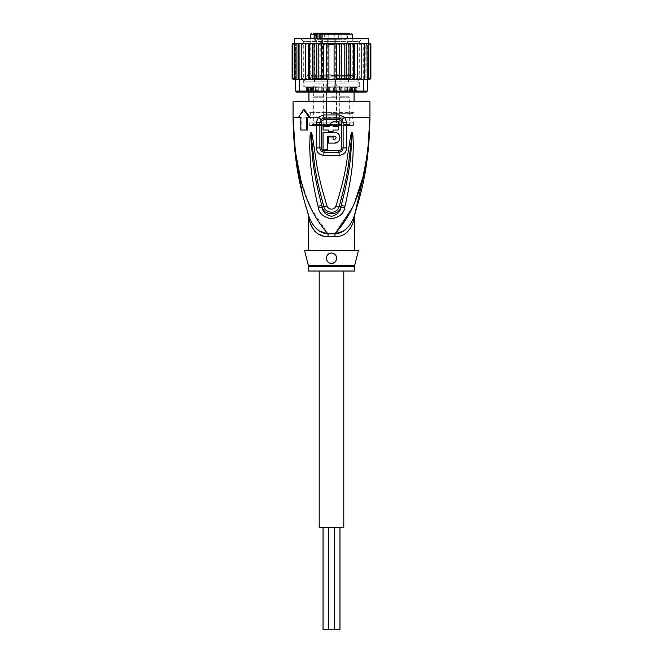 <?xml version="1.0" encoding="UTF-8"?>
<svg xmlns="http://www.w3.org/2000/svg" width="663" height="663" viewBox="0 0 663 663"><rect width="100%" height="100%" fill="white"/><g stroke="black" fill="none" stroke-linecap="round" stroke-linejoin="round"><path stroke-width="0.5" stroke-dasharray="3.31 2.49" d="M323.038 629.85L328.682 629.85L328.682 527.325L328.682 629.85L334.318 629.85L334.318 527.325L325.864 527.325L337.135 527.325L334.318 527.325L334.318 629.85L339.962 629.85M337.135 527.325L339.962 527.325L337.135 527.325M325.864 527.325L323.038 527.325L325.864 527.325M331.5 629.85L328.682 629.85L331.5 629.85M331.5 271.01L319.193 271.01L331.5 271.01M319.193 527.325L343.807 527.325M331.5 81.847L305.096 81.847L331.5 81.847M348.025 92.099L346.857 92.099L345.125 90.707L346.857 92.099L348.025 92.099L346.857 92.099L348.025 92.099L349.476 90.707L348.025 92.099L346.857 92.099M315.555 92.099L317.875 90.707L317.875 86.977L308.941 86.977L345.125 86.977L317.875 86.977L317.875 90.707L316.143 92.099L314.975 92.099L316.143 92.099L314.975 92.099L313.524 90.707C313.955 89.953 315.406 89.953 317.875 90.707C315.414 89.953 313.964 89.953 313.524 90.707L315.555 92.099M326.503 124.395L331.5 124.395L326.503 124.395L331.5 124.395L326.503 124.395L331.5 124.395L326.503 124.395L326.503 97.229L336.497 97.229L326.503 97.229L326.503 124.395L326.503 89.024L336.497 89.024L336.497 124.395L331.5 124.395L336.497 124.395L336.497 97.229L336.497 124.395L331.5 124.395L336.497 124.395L331.5 124.395L336.497 124.395L337.525 125.423L325.475 125.423L326.503 124.395L325.475 125.423L331.5 125.423L325.475 125.423L331.5 125.423L325.475 125.423L326.503 124.395M344.312 124.395L349.31 124.395L344.312 124.395M338.312 125.423L338.312 124.395L338.528 125.423L338.553 124.395L339.075 124.395L339.075 125.423L339.1 124.395L336.92 124.395L339.108 124.395L339.141 125.423L339.116 124.395L339.398 125.423L338.528 125.423L339.448 125.423L339.423 124.395L338.718 124.395L341.395 124.395L338.304 124.395L338.445 125.423L336.92 125.423L344.312 125.423L338.296 125.423L339.315 124.395L339.315 97.229L349.31 97.229L349.061 96.781L339.572 96.781L349.061 96.781L349.061 83.903L339.572 83.903L349.061 83.903M318.688 124.395L313.69 124.395L318.688 124.395M312.663 125.423L318.688 125.423L312.663 125.423L313.69 124.395L313.69 97.229L323.685 97.229L323.428 96.781L313.939 96.781L323.428 96.781L323.428 83.903L313.939 83.903L323.428 83.903M318.19 34.178L314.27 34.178L318.19 34.178L318.538 33.15L313.45 33.15L339.92 33.15L337.26 33.15L337.26 34.178L337.807 34.178L337.807 33.15L339.439 33.15L337.807 33.15M348.547 33.15L340.086 33.15L349.849 33.15L346.177 33.15L348.547 33.15L347.644 34.178L340.981 34.178L347.644 34.178L347.644 43.915L340.981 43.915L347.644 43.915M320.602 78.773L320.834 78.159L351.233 78.159L311.767 78.159L311.767 76.212L314.892 76.212L314.212 75.184L310.74 75.184L310.74 38.28M352.26 38.28L352.26 75.184A1.028 1.028 0 0 0 351.233 76.212L311.767 76.212A1.028 1.028 0 0 0 310.74 75.184L352.26 75.184L319.997 75.184L320.602 78.342L315.605 78.259L320.685 78.259M320.635 75.226L320.005 74.762L320.751 76.212L319.997 75.184M324.671 39.299L322.914 39.299L324.671 39.299L324.671 33.664L322.914 33.664L322.914 39.299L316.823 39.299L335.735 39.299L317.942 39.299L317.942 38.28M338.843 33.15L338.329 33.664L340.086 33.664L338.329 33.664L338.329 39.299L340.086 39.299L338.329 39.299M321.323 78.259L321.323 33.664L322.293 33.664L322.293 39.299M325.475 125.423L337.525 125.423L331.5 125.423L337.525 125.423L331.5 125.423L337.525 125.423L336.497 124.395L337.525 125.423M308.941 119.017L308.941 122.862L354.059 122.862L308.941 122.862L309.629 125.423L322.4 125.423L321.348 125.423L321.348 124.395L318.588 124.395L318.787 125.423L353.371 125.423L354.059 119.017L308.941 119.017L354.059 119.017M313.707 125.423L313.508 124.395L321.348 124.395M331.318 119.017L353.288 119.017L331.318 119.017M331.5 112.611L309.712 112.611L331.5 112.611M315.149 78.466L320.627 78.466M305.096 81.847L304.334 79.543C303.414 78.4 307.533 74.778 308.179 75.698L311.767 78.159L314.892 78.159L315.256 78.773M315.754 78.773L314.892 78.773M314.892 78.159L314.892 76.212L315.679 76.212L314.942 74.762L314.138 75.226M320.834 78.773L321.389 78.773M320.751 78.259L320.751 76.212L351.233 76.212L351.233 78.159C352.907 76.071 354.1 75.251 354.821 75.698C355.426 74.704 359.669 78.582 358.666 79.543L357.904 81.847M304.847 81.847L358.153 81.847L304.847 81.847L304.847 86.977L358.153 86.977L358.153 81.847M358.153 86.977L304.847 86.977M349.476 86.977L354.059 86.977L349.476 86.977L349.476 90.707L349.476 86.977M345.125 86.977L345.125 90.707C347.594 89.953 349.045 89.953 349.476 90.707C349.045 89.953 347.594 89.953 345.125 90.707M354.059 112.611L308.941 112.611L354.059 112.611L354.059 101.845M354.059 92.099L354.059 86.977M308.941 112.611L308.941 101.845M308.941 92.099L308.941 86.977M313.524 86.513L313.524 91.171M345.125 91.171L345.125 86.513M313.524 90.707L313.524 86.977M313.508 124.395L318.588 124.395M318.787 125.423L321.348 125.423M309.629 125.423L353.371 125.423M350.337 125.423L344.312 125.423L350.337 125.423L349.31 124.395L349.31 97.229L339.315 97.229L339.572 83.903M324.704 125.423L318.688 125.423L324.704 125.423L323.685 124.395L323.685 97.229L313.69 97.229L313.939 83.903M326.743 125.423L323.072 125.423L326.743 125.423L326.743 124.395L324.033 124.395L324.033 125.423M313.375 125.423L317.362 125.423L312.207 125.423L314.453 125.423L312.82 125.423L313.375 125.423L313.375 124.395L312.961 125.423M312.754 125.423L312.754 124.395M314.792 125.423L314.792 124.395M312.961 124.395L314.453 124.395L312.198 124.395L312.198 125.423L312.198 124.395L316.475 124.395L316.475 125.423M345.771 125.423L350.105 125.423L345.771 125.423L345.771 124.395L347.644 124.395L347.644 125.423M331.5 96.781L336.24 96.781L331.5 96.781M331.5 83.903L326.76 83.903L331.5 83.903M331.5 43.915L327.273 43.915L331.5 43.915M331.5 34.178L334.832 34.178L331.5 34.178M341.826 33.15L341.826 39.299L335.735 39.299L341.826 39.299L341.826 33.664L335.735 33.664L335.37 33.15L335.735 33.664L346.177 33.664L327.63 33.15L335.727 33.15L334.832 34.178L334.832 43.915L334.832 34.178L335.727 33.15L323.934 33.15L324.34 34.178L327.605 34.178L324.489 34.178L324.489 33.15M322.757 34.178L322.757 33.15L327.63 33.15L323.934 33.15L324.34 34.178M322.757 33.15L321.323 33.664L320.378 33.664L320.735 33.15M322.914 33.15L314.453 33.15L322.914 33.15L322.019 34.178L315.356 34.178L322.019 34.178L322.019 43.915L315.356 43.915L322.019 43.915M331.5 33.15L327.273 33.15L331.5 33.15M313.997 33.15L314.005 34.178L313.997 33.15M313.45 33.15L313.45 34.178L314.262 34.178L313.45 34.178L313.45 33.15L315.696 33.15L315.696 34.178M316.044 34.178L316.044 33.15L316.292 34.178M337.807 34.178L339.373 34.178L337.583 34.178L337.583 33.15L337.6 34.178L337.31 33.15L337.848 33.15L335.379 33.15L336.05 33.15L336.05 34.178L337.26 34.178M336.597 34.178L336.597 33.15L339.92 33.15L339.92 34.178L337.533 34.178L337.566 33.15L337.218 34.178L337.218 33.15M348.473 34.178L346.177 34.178L349.558 34.178L348.879 34.178L348.879 33.15L349.849 33.15L349.849 34.178L348.473 34.178L348.473 33.15M317.942 39.299L322.914 39.299L322.914 33.664L324.671 33.664L324.157 33.15M322.293 33.664L327.265 33.664L327.63 33.15L327.265 33.664L335.735 33.664L316.823 33.664A0.721 0.514 180 0 0 316.102 33.15L316.094 34.178M319.964 33.664L322.914 33.664L322.558 33.15L322.914 33.664L316.823 33.664L316.823 39.299M321.174 33.15L321.174 39.299M346.898 34.178L346.898 33.15A0.721 0.514 0 0 0 346.177 33.664L346.177 39.299L340.086 39.299L346.177 39.299L346.177 33.664A0.721 0.514 0 0 1 346.898 33.15L346.732 34.178L348.058 34.178L346.732 34.178M331.5 39.299L335.727 39.299L331.5 39.299M320.005 74.762L320.378 33.664M314.453 33.15L315.356 34.178L315.356 43.915M318.688 43.915L314.453 43.915L318.688 43.915M318.688 83.903L314.453 83.903L318.688 83.903M340.086 33.15L340.981 34.178L340.981 43.915M344.312 43.915L348.547 43.915L344.312 43.915M344.312 83.903L348.547 83.903L344.312 83.903M327.605 33.15L327.605 34.178M327.199 33.15L327.199 34.178M324.489 34.178L323.934 34.178M324.563 33.15L324.563 34.178M324.008 33.15L324.008 34.178M315.911 34.178L315.911 33.15M315.638 34.178L315.638 33.15M315.29 34.178L315.29 33.15M314.95 34.178L314.95 33.15M314.535 34.178L314.535 33.15M314.27 34.178L314.27 33.15L314.262 34.178M313.93 34.178L313.93 33.15M313.665 33.15L313.665 34.178M313.582 33.15L313.582 34.178M313.989 33.15L313.989 34.178M314.734 33.15L314.734 34.178M315.149 33.15L315.149 34.178M316.185 33.15L316.185 34.178M316.392 33.15L316.392 34.178M316.466 33.15L316.466 34.178M318.538 33.15L318.538 34.178M337.583 34.178L339.705 34.178L339.705 33.15L339.846 34.178L339.846 33.15M339.854 33.15L339.854 34.178M339.522 33.15L339.522 34.178M338.975 33.15L338.975 34.178M338.636 33.15L338.636 34.178M338.221 33.15L338.221 34.178M337.881 33.15L337.881 34.178M338.08 34.178L338.08 33.15M338.287 34.178L338.287 33.15M338.694 34.178L338.694 33.15M339.108 34.178L339.108 33.15M339.373 34.178L339.373 33.15L339.365 34.178M339.091 34.178L339.091 33.15L339.083 34.178M338.677 34.178L338.677 33.15M338.337 34.178L338.337 33.15L338.329 34.178M337.857 34.178L337.848 33.15M337.31 33.15L337.31 34.178M337.707 34.178L337.707 33.15M337.218 34.178L336.879 33.15M336.879 34.178L336.472 33.15M336.472 34.178L336.199 33.15M336.199 34.178L335.859 33.15M335.594 33.15L335.594 34.178M335.387 33.15L335.387 34.178L335.379 33.15M335.511 33.15L335.511 34.178M335.917 33.15L335.917 34.178M337.011 33.15L337.011 34.178M337.558 33.15L337.558 34.178M337.906 33.15L337.906 34.178M338.047 33.15L338.047 34.178M338.254 33.15L338.254 34.178L338.263 33.15M338.743 33.15L338.743 34.178M339.431 33.15L339.431 34.178M346.426 34.178L346.426 33.15M346.177 33.15L346.177 34.178M346.592 33.15L346.592 34.178M348.465 34.178L348.465 33.15M349.144 33.15L349.144 34.178M349.558 33.15L349.558 34.178M348.879 34.178L349.849 34.178M349.442 33.15L349.442 34.178M346.84 33.15L346.84 34.178M348.058 34.178L348.058 33.15L346.898 33.15M348.058 33.15L346.732 33.15M326.503 89.024L336.497 89.024M324.033 124.395L323.072 124.395L323.072 125.423M323.072 124.395L326.743 124.395M326.337 125.423L326.337 124.395M324.928 125.423L324.928 124.395M324.373 125.423L324.373 124.395M323.478 125.423L323.478 124.395M316.475 124.395L314.569 124.395L317.362 124.395L317.362 125.423M317.362 124.395L313.375 124.395M317.013 125.423L317.013 124.395M313.085 124.395L313.085 125.423M313.359 124.395L313.359 125.423M313.773 124.395L313.773 125.423M314.113 124.395L314.113 125.423M314.453 125.423L314.453 124.395L314.453 125.423M313.897 125.423L313.897 124.395M313.491 125.423L313.491 124.395M312.944 125.423L312.944 124.395M312.671 125.423L312.671 124.395M312.331 125.423L312.331 124.395M312.414 125.423L312.414 124.395M312.555 125.423L312.555 124.395M312.903 125.423L312.903 124.395M313.243 125.423L313.243 124.395M314.569 125.423L314.569 124.395M314.917 125.423L314.917 124.395M339.763 125.423L339.763 124.395M340.177 125.423L340.177 124.395M340.517 125.423L340.517 124.395M341.064 125.423L341.064 124.395M341.263 125.423L341.263 124.395M341.395 125.423L341.395 124.395L341.387 125.423M341.462 125.423L341.462 124.395M341.246 125.423L341.246 124.395M340.906 125.423L340.906 124.395L340.915 125.423M340.649 124.395L340.649 125.423M340.235 124.395L340.235 125.423M339.829 124.395L339.829 125.423M339.622 124.395L339.622 125.423M339.348 124.395L339.348 125.423M338.868 124.395L338.868 125.423M338.718 124.395L338.718 125.423M338.785 124.395L338.785 125.423L338.801 124.395M339.125 124.395L339.125 125.423L339.108 124.395M338.851 124.395L338.851 125.423M338.031 124.395L338.031 125.423M337.616 124.395L337.616 125.423L337.616 124.395M337.475 124.395L337.467 125.423M337.401 124.395L337.401 125.423M337.74 124.395L337.74 125.423M338.006 124.395L338.006 125.423M338.42 124.395L338.42 125.423M338.76 124.395L338.76 125.423M339.448 125.423L339.448 124.395M338.138 125.423L338.138 124.395M337.591 125.423L337.591 124.395M337.053 125.423L337.053 124.395M336.92 125.423L336.92 124.395L336.928 125.423M337.135 125.423L337.135 124.395M337.276 125.423L337.276 124.395M337.964 125.423L337.964 124.395M338.445 124.395L338.445 125.423M338.246 125.423L338.246 124.395M347.644 124.395L350.105 124.395L349.683 125.423M349.683 124.395L345.771 124.395M346.177 125.423L346.177 124.395M346.964 125.423L346.964 124.395M347.387 125.423L347.387 124.395M348.067 124.395L348.067 125.423L348.058 124.395L349.21 124.395L346.732 124.395L348.058 124.395M349.036 125.423L349.036 124.395M349.442 125.423L349.442 124.395M348.473 124.395L348.473 125.423M350.105 125.423L350.105 124.395M346.732 125.423L349.21 125.423L346.732 125.423L346.732 124.395M349.21 124.395L349.21 125.423M314.975 92.099L316.143 92.099M294.844 38.28L331.5 38.28L300.231 38.28L303.306 41.355L359.694 41.355L362.769 38.28L331.5 38.28L368.156 38.28M331.5 86.977L358.923 86.977L331.5 86.977M333.539 91.842L356.843 91.842L333.539 91.842L333.539 87.748L331.5 87.748L333.539 87.748L333.539 91.842M326.784 79.287L328.914 79.287L326.784 79.287L323.801 78.259L321.489 79.262L321.489 43.426L323.801 44.429L326.42 43.526L328.914 44.429L334.086 44.429L334.086 79.287L335.884 79.287L328.914 79.287L363.68 79.287L363.68 91.08L362.976 92.099L334.881 92.099L335.205 79.287M321.489 43.426L318.812 44.429L318.812 78.259L316.881 79.287L301.905 79.287L316.881 79.287M316.798 79.287L316.798 43.402L318.812 44.429M316.881 43.402L351.523 43.402L353.429 44.429L353.429 78.259L351.523 79.287L353.843 79.287L353.429 78.259M331.5 92.099L357.647 92.099L331.5 92.099M357.39 91.842L305.61 91.842L357.647 92.099M362.976 92.099L366.357 92.099L367.385 91.08L327.795 91.08L328.119 92.099L300.024 92.099L299.32 91.08L295.615 91.08L296.643 92.099L300.024 92.099M334.881 92.099L328.119 92.099M327.795 79.287L327.795 91.08L299.32 91.08L299.32 79.287L302.013 79.287L301.822 78.259L303.306 79.287L302.635 79.179M296.096 44.429L297.496 43.402L296.56 43.402L297.165 43.402L296.56 43.402L296.096 44.429L296.096 79.287L299.32 79.287L295.615 79.287L297.165 79.287L295.615 79.287L295.615 91.08M360.142 79.237L367.385 79.287L360.987 79.287L361.178 78.259L360.97 78.789M367.385 91.08L367.385 79.287L368.23 79.287L368.877 78.259L367.385 79.287L367.401 43.402L368.984 43.402L370.211 44.429L370.211 78.259L368.984 79.287L367.401 79.287L367.401 43.402L368.23 43.402L365.835 43.402L367.551 43.402L368.877 44.429L368.877 78.259M327.116 79.287L334.086 79.287M359.694 79.287L355.94 79.287L357.639 79.287L357.523 78.259L355.94 79.287L346.5 79.287L349.907 79.287L348.962 78.259L346.5 79.287L337.492 79.287M316.5 79.287L313.093 79.287L314.038 78.259C313.972 78.814 314.85 79.154 316.69 79.287M326.784 79.129L325.508 79.287M298.681 79.287L302.013 79.287L298.681 79.287L299.311 79.287L298.681 79.287L298.681 44.429L300.132 43.402L302.013 43.402L301.822 78.259M296.096 79.287L299.311 79.287L299.311 43.402L294.587 43.402L293.858 44.429L293.858 78.259L294.587 79.287L295.524 79.287L293.601 79.287L294.654 79.287L293.601 79.287L292.789 78.259L293.982 79.287M294.654 79.287L294.654 43.402L293.079 43.402L292.11 44.429L293.22 43.402L294.654 43.402L294.654 79.287L293.079 79.287L294.331 79.287L294.654 43.402L293.601 43.402L297.165 43.402L297.165 79.287L297.165 43.402L295.449 43.402L294.123 44.429L293.858 78.259M293.22 79.287L292.11 78.259M295.449 79.287L294.123 78.259M360.863 78.897L360.183 79.228M357.78 79.287L357.78 43.402L364.045 43.402L363.689 79.287L367.551 79.287M368.984 43.402L368.346 43.402L368.669 79.287L369.921 79.287L370.89 78.259L369.921 79.287L368.346 79.287L369.399 79.287L370.211 78.259M368.346 79.287L368.346 43.402L368.346 79.287L368.984 79.287M370.89 78.259L369.78 79.287M321.489 79.262L318.812 78.259M328.914 44.429L328.914 79.287M334.086 44.429L336.597 43.601L339.199 44.429L339.199 78.259L336.597 79.096L336.597 43.601M336.597 79.096L335.884 79.005M339.199 44.429L341.511 43.435L344.188 44.429L344.188 78.259L341.511 79.253L341.511 43.435M341.511 79.253L339.199 78.259M323.801 44.429L323.801 78.259M326.42 79.162L326.42 43.526M344.188 78.259L345.929 79.287M302.858 43.451L308.726 43.402L308.726 79.287L307.06 79.287L305.477 78.259L305.361 79.287M311.477 79.287L309.157 79.287L309.571 78.259L311.477 79.287M329.461 91.842L331.5 91.842L328.359 91.842L329.461 91.842L329.461 87.748L328.218 87.748L328.218 91.842L327.638 91.842L328.218 91.842L328.218 87.748L327.638 87.748L327.638 91.842L322.177 91.842L327.638 91.842L327.638 87.748L322.177 87.748L322.177 91.842L321.853 87.748L322.284 87.748L322.284 91.842L321.853 91.842L322.367 91.842L322.367 87.748L321.77 87.748L321.77 91.842L318.248 91.842L321.77 91.842L321.77 87.748L316.21 87.748L316.21 91.842L318.248 91.842L315.489 91.842L316.21 91.842L316.21 87.748L315.489 87.748L315.489 91.842L311.486 91.842L315.489 91.842L315.489 87.748L311.486 87.748L311.486 91.842L311.378 87.748L312.406 87.748L312.406 91.842L311.378 91.842L312.803 91.842L312.803 87.748L312.621 91.842L310.582 91.842L312.621 91.842L312.621 87.748L308.295 87.748L308.295 91.842L310.582 91.842L307.624 91.842L308.295 91.842L308.295 87.748L307.624 87.748L307.624 91.842L306.157 91.842L308.527 91.842L306.157 91.842L307.632 91.842L307.632 87.748L306.165 87.748L306.165 91.842L306.157 87.748L307.632 87.748L307.632 91.842L307.624 87.748L308.527 87.748L308.519 91.842L308.527 87.748L306.604 87.748L306.604 91.842L306.604 87.748L306.157 87.748L309.265 87.748L309.265 91.842L309.265 87.748L310.582 87.748L310.582 91.842L310.582 87.748L312.803 87.748L311.577 87.748L311.577 91.842L311.378 87.748L316.848 87.748L316.848 91.842L316.848 87.748L318.248 87.748L318.248 91.842L318.248 87.748L322.367 87.748L321.886 87.748L321.886 91.842L321.853 87.748L328.359 87.748L328.359 91.842L328.359 87.748L329.461 87.748L329.461 91.842M356.835 91.842L355.376 91.842L356.843 91.842L356.843 87.748L355.368 87.748L355.376 91.842L355.368 87.748L356.835 87.748L356.835 91.842M354.481 91.842L354.481 87.748L354.481 91.842M301.822 44.429L302.03 43.899M302.146 43.791L302.817 43.46M305.22 79.287L305.22 43.402L297.496 43.402M301.905 43.402L302.013 79.287L301.905 43.402L303.306 43.402M294.77 43.402L295.599 43.402L295.599 79.287M293.22 43.402L292.11 44.429M292.789 44.429L293.982 43.402L292.789 44.429L292.789 78.259M293.982 43.402L294.654 43.402M295.524 79.287L295.524 43.402M294.587 43.402L295.449 43.402M299.311 79.287L299.311 43.402M299.85 43.418L298.955 43.402L298.681 44.429M361.178 78.259L361.178 44.429L359.694 43.402L360.365 43.509M361.178 44.429L361.095 43.402L331.5 43.402L357.78 43.402L355.94 43.402L357.523 44.429L357.523 78.259M363.689 79.287L363.689 43.402L360.987 43.402L360.987 79.287L361.095 43.402M364.319 79.287L364.319 44.429L362.868 43.402L363.523 43.509M364.319 44.429L364.045 43.402L365.504 43.402L366.904 44.429L366.904 79.287M365.504 43.402L366.44 43.402L365.835 43.402L366.44 43.402L366.904 44.429M368.877 44.429L368.23 43.402L365.835 43.402L365.835 79.287L365.835 43.402L364.045 43.402M370.211 44.429L369.399 43.402L368.346 43.402L369.78 43.402L370.89 44.429M369.78 43.402L368.346 43.402M370.526 43.625L370.095 43.418M312.555 79.287L312.555 43.402L314.038 44.429L314.038 78.259M314.038 44.429C313.972 43.874 314.85 43.534 316.69 43.402L316.798 43.402M344.188 44.429L345.929 43.402M346.161 79.287L346.161 43.402M348.962 78.259L348.962 44.429L346.5 43.402M348.962 44.429L349.907 43.402M350.445 79.287L350.445 43.402M351.523 43.402L355.94 43.402M353.429 44.429L353.843 43.402M354.274 79.287L354.274 43.402M357.523 44.429L357.639 43.402M305.361 43.402L305.477 78.259M305.477 44.429L307.06 43.402M308.726 43.402L309.571 44.429L309.571 78.259M309.157 43.402L311.477 43.402L309.571 44.429M312.555 43.402L311.477 43.402M313.093 43.402L316.69 43.402M305.22 43.402L331.5 43.402L305.22 43.402M333.605 86.977L305.386 86.977L333.605 86.977L333.539 87.748L334.782 87.748L334.782 91.842L334.782 87.748L335.362 87.748L335.362 91.842L335.362 87.748L340.823 87.748L340.823 91.842L341.147 87.748L340.716 87.748L340.716 91.842L340.633 87.748L341.23 87.748L341.23 91.842L341.23 87.748L346.79 87.748L346.79 91.842L346.79 87.748L347.511 87.748L347.511 91.842L347.511 87.748L351.514 87.748L351.514 91.842L351.622 87.748L350.594 87.748L350.594 91.842L350.197 87.748L350.379 91.842L350.379 87.748L354.705 87.748L354.705 91.842L354.705 87.748L355.376 87.748L355.368 91.842L355.376 87.748L354.473 87.748L356.396 87.748L356.396 91.842L356.396 87.748L356.843 87.748L353.735 87.748L353.735 91.842L353.735 87.748L352.418 87.748L352.418 91.842L352.418 87.748L350.197 87.748L351.423 87.748L351.423 91.842L351.622 87.748L346.152 87.748L346.152 91.842L346.152 87.748L344.752 87.748L344.752 91.842L344.752 87.748L340.633 87.748L341.113 87.748L341.113 91.842L341.147 87.748L334.641 87.748L334.641 91.842L334.641 87.748L333.539 87.748L333.605 86.977M358.923 86.977L359.694 86.207L331.5 86.207L359.694 86.207L359.694 41.355L303.306 41.355L303.306 86.207L331.5 86.207L303.306 86.207L304.077 86.977M331.5 38.28L300.745 38.28L331.5 38.28L331.5 38.785L331.5 38.28L331.5 38.785L300.745 38.785L331.5 38.785L331.5 38.28L362.255 38.28L331.5 38.28M327.249 233.732L328.003 233.857A10.252 1.533 90 0 1 328.052 236.459L334.948 236.459C343.475 237.072 349.65 232.033 353.47 221.343C354.954 214.804 354.954 214.804 353.47 221.343A10.252 7.227 18.5 0 1 353.52 218.086L354.001 216.644M311.013 208.364L328.003 233.857L334.997 233.857A10.252 1.533 90 0 0 334.948 236.459M331.5 250.506L354.572 250.506L331.5 250.506M354.572 271.01L308.428 271.01M331.5 253.067A5.13 5.13 0 0 1 336.63 258.197A5.13 5.13 0 0 1 331.5 263.319A5.13 5.13 0 0 1 326.37 258.197A5.13 5.13 0 0 1 331.5 253.067L333.845 253.631M332.685 253.208A5.13 5.13 0 0 1 333.82 253.622M334.84 254.302A5.13 5.13 0 0 1 335.685 255.23M336.282 256.357A5.13 5.13 0 0 1 336.589 257.592M336.597 258.777A5.13 5.13 0 0 1 336.348 259.846M335.909 260.799A5.13 5.13 0 0 1 335.287 261.653M334.483 262.366A5.13 5.13 0 0 1 333.663 262.846M333.547 262.896A5.13 5.13 0 0 1 332.528 263.219M330.257 263.17A5.13 5.13 0 0 1 329.105 262.73L331.5 263.319A5.13 5.13 0 0 1 330.696 263.261M328.11 262.034A5.13 5.13 0 0 1 327.298 261.131L328.168 262.092M326.411 258.843L326.735 260.078A5.13 5.13 0 0 1 326.42 258.885M326.403 257.634A5.13 5.13 0 0 1 326.702 256.39M327.29 255.272A5.13 5.13 0 0 1 328.127 254.335L327.29 255.272M329.155 253.639A5.13 5.13 0 0 1 330.307 253.208L329.155 253.639M326.884 255.959L326.378 258.023M328.367 262.25L329.03 262.689M331.5 263.319L334.873 262.051M334.89 262.042L336.174 260.294M336.274 260.07L336.622 258.048M336.597 257.634L335.851 255.479M335.71 255.272L334.127 253.788M358.41 250.506L304.59 250.506M335.055 132.368L323.038 132.343L323.038 149.258L327.655 149.258L327.655 136.188L334.575 136.188M335.909 136.959L336.091 137.465M336.091 137.995L335.909 138.501M335.569 138.907L335.105 139.172M334.575 139.263L333.041 139.263L333.041 136.959L328.425 136.959L328.425 143.109L334.575 143.109M336.837 142.611L337.608 142.172M338.578 141.327L339.241 140.415M339.696 139.379L339.92 138.36M339.928 137.183L339.721 136.139M339.241 135.037L338.528 134.067M337.542 133.23L336.937 132.89M333.041 126.55L338.42 126.55L338.42 130.039L333.041 130.039L333.041 131.572L328.425 131.572L328.425 130.039L323.038 130.039L323.038 126.55L329.602 126.55M333.68 125.299L334.119 125.083M334.575 121.578L338.42 121.578L338.42 125.017L334.575 125.017M333.464 121.702L332.478 122.042M330.688 123.451L330.157 124.271M330.017 124.561L329.735 125.415M354.705 214.456L354.854 213.992M309.165 217.132L309.48 218.086A10.252 7.227 161.5 0 1 309.53 221.343C308.046 214.804 308.046 214.804 309.53 221.343L314.668 231.188M352.136 132.534L352.028 132.484C351.655 132.111 351.158 133.42 350.536 136.412L348.456 150.302C346.641 159.808 346.65 171.535 335.967 205.936A5.13 0.762 -164.2 0 0 339.166 206.516L340.881 206.964L341.246 205.397L340.79 206.931C338.901 216.163 323.685 215.856 322.21 206.931L321.754 205.397L322.119 206.964C322.351 211.141 325.185 214.257 330.622 216.304C337.053 215.276 340.475 212.168 340.881 206.964A5.13 0.547 12.9 0 0 344.594 207.768L344.992 206.201A5.13 0.53 12.7 0 1 341.246 205.397C350.793 168.758 350.205 156.741 351.373 147.733L352.045 135.095A5.13 0.671 -7.3 0 0 352.907 134.921L352.136 132.534A5.13 2.395 -51.7 0 1 352.012 132.757L350.188 150.501C348.738 160.048 348.862 171.775 339.166 206.516C339.174 211.737 326.726 216.097 323.834 206.516C313.864 170.623 314.27 159.634 312.803 150.385L310.988 132.757A5.13 2.395 -128.3 0 1 310.864 132.534L310.093 134.945A5.13 0.671 -172.8 0 0 310.955 135.111L311.519 146.233C312.721 155.059 311.668 166.28 321.754 205.397A5.13 0.53 167.3 0 1 318.008 206.201L318.406 207.768A5.13 0.547 167.1 0 0 322.119 206.964L323.834 206.516A5.13 0.762 -15.8 0 0 327.033 205.936C316.044 170.391 316.342 159.402 314.527 150.186L312.464 136.437L311.502 136.644L311.013 132.708A5.13 2.735 -102.8 0 1 310.964 132.492L310.864 132.534M352.028 132.484A5.13 2.735 -77.4 0 1 351.987 132.716L351.498 136.619L350.536 136.412M306.124 207.444L309.48 218.086L314.096 226.456L320.254 231.288M317.138 233.185L319.757 234.636M322.4 235.614L325.309 236.252M325.359 236.26L327.481 236.451M342.713 231.312L348.887 226.473L353.52 218.086M366.755 162.178L368.943 142.495M294.994 152.258L295.657 157.827M302.535 194.292L305.179 204.179M318.406 207.768C319.052 212.989 323.022 216.627 330.331 218.674C340.583 217.97 341.959 213.983 344.594 207.768M310.093 134.945L309.646 146.208C310.367 155.167 308.809 166.413 318.008 206.201M312.464 136.437C311.867 133.462 311.37 132.144 310.964 132.492M335.967 205.936C335.561 208.928 329.088 211.298 327.033 205.936M344.992 206.201C353.711 168.932 352.633 156.858 353.338 147.725L352.907 134.921M351.987 208.364L355.02 201.37M362.421 178.604L367.725 151.147M300.571 178.562L308.005 201.428M301.731 117.218L300.82 117.218L301.731 117.218L301.856 130.039L300.82 130.039M307.292 130.039L301.856 130.039M310.085 117.218L306.256 117.218M299.568 117.218L298.648 117.218L299.568 117.218L304.317 109.528M369.946 101.845L293.054 101.845M294.331 38.785L368.669 38.785M328.773 74.157L331.5 74.157L328.773 74.157M323.03 74.157L327.29 74.157L323.03 74.157M312.207 74.157L315.629 74.157L312.207 74.157M310.698 74.157L303.381 74.157L310.698 74.157M315.654 74.157L312.232 74.157L315.654 74.157M323.146 74.157L327.307 74.157L323.146 74.157M331.5 74.157L328.177 74.157L331.5 74.157M339.97 74.157L335.71 74.157L339.97 74.157M350.793 74.157L347.371 74.157L350.793 74.157M352.302 74.157L359.619 74.157L352.302 74.157M347.346 74.157L350.768 74.157L347.346 74.157M339.854 74.157L335.693 74.157L339.854 74.157M352.26 34.178L310.74 34.178M314.154 75.184L314.154 38.28M320.08 75.184L320.08 38.28M340.086 33.664L340.086 39.299L340.086 33.664M316.276 125.423L316.276 124.395M331.5 117.989L310.74 117.989L331.5 117.989M331.243 113.63L352.26 113.63L331.243 113.63M315.679 76.212L315.679 78.259M320.834 78.159L320.834 76.212M316.276 78.259L316.276 38.28M327.265 39.299L327.273 83.903M335.735 39.299L335.727 83.903M314.942 38.28L314.942 74.762M331.5 87.748L329.461 87.748L331.5 87.748M334.641 87.748A0.771 0.762 90 0 0 333.879 86.977A0.771 0.762 90 0 1 334.641 87.748M334.019 86.977A0.771 0.762 -90 0 1 334.782 87.748A0.771 0.762 -90 0 0 334.019 86.977M335.478 86.977L335.362 87.748L335.478 86.977M341.105 86.977L340.823 87.748L341.105 86.977M341.113 87.748A0.771 0.713 -90 0 1 341.818 86.977A0.771 0.713 -90 0 0 341.113 87.748M341.42 86.977A0.771 0.713 90 0 0 340.716 87.748A0.771 0.713 90 0 1 341.42 86.977L340.633 87.748L340.633 91.842L340.633 87.748L341.404 86.977M341.23 87.748L341.553 86.977L341.23 87.748M345.191 86.977A0.771 0.439 -90 0 0 344.752 87.748A0.771 0.439 -90 0 1 345.191 86.977M346.152 87.748A0.771 0.613 90 0 0 345.547 86.977A0.771 0.613 90 0 1 346.152 87.748M346.177 86.977A0.771 0.613 -90 0 1 346.79 87.748A0.771 0.613 -90 0 0 346.177 86.977M347.992 86.977A0.771 0.481 -90 0 0 347.511 87.748A0.771 0.481 90 0 1 347.992 86.977M352.111 86.977A0.771 0.597 -90 0 0 351.514 87.748A0.771 0.597 90 0 1 352.111 86.977M351.423 87.748A0.771 0.464 -90 0 1 351.896 86.977A0.771 0.464 -90 0 0 351.423 87.748M351.067 86.977A0.771 0.464 90 0 0 350.594 87.748A0.771 0.464 90 0 1 351.067 86.977M350.379 87.748A0.771 0.63 90 0 1 351.009 86.977A0.771 0.63 90 0 0 350.379 87.748M353.114 86.977A0.771 0.696 -90 0 0 352.418 87.748A0.771 0.696 -90 0 1 353.114 86.977M353.735 87.748L353.445 86.977L353.735 87.748M354.407 86.977L354.705 87.748L354.407 86.977M356.089 86.977A0.771 0.713 -90 0 0 355.376 87.748L355.467 86.977L355.368 87.748A0.771 0.713 90 0 1 356.089 86.977M357.597 86.977A0.771 0.762 -90 0 0 356.835 87.748A0.771 0.762 90 0 1 357.597 86.977L356.843 87.748L356.843 91.842L356.843 87.748L357.614 86.977M356.396 87.748L356.495 86.977L356.396 87.748M354.481 87.748A0.771 0.762 90 0 1 355.244 86.977A0.771 0.762 90 0 0 354.481 87.748M329.395 86.977L329.461 87.748L329.395 86.977M328.359 87.748A0.771 0.762 -90 0 1 329.121 86.977A0.771 0.762 -90 0 0 328.359 87.748M328.981 86.977A0.771 0.762 90 0 0 328.218 87.748A0.771 0.762 90 0 1 328.981 86.977M327.522 86.977L327.638 87.748L327.522 86.977M321.895 86.977L322.177 87.748L321.895 86.977M321.886 87.748A0.771 0.713 90 0 0 321.182 86.977A0.771 0.713 90 0 1 321.886 87.748M321.58 86.977A0.771 0.713 -90 0 1 322.284 87.748A0.771 0.713 -90 0 0 321.58 86.977L322.367 87.748L322.367 91.842L322.367 87.748L321.596 86.977M321.77 87.748L321.447 86.977L321.77 87.748M317.809 86.977A0.771 0.439 90 0 1 318.248 87.748A0.771 0.439 90 0 0 317.809 86.977M316.848 87.748A0.771 0.613 -90 0 1 317.453 86.977A0.771 0.613 -90 0 0 316.848 87.748M316.823 86.977A0.771 0.613 90 0 0 316.21 87.748A0.771 0.613 90 0 1 316.823 86.977M315.008 86.977A0.771 0.481 90 0 1 315.489 87.748A0.771 0.481 -90 0 0 315.008 86.977M310.889 86.977A0.771 0.597 90 0 1 311.486 87.748A0.771 0.597 -90 0 0 310.889 86.977M311.577 87.748A0.771 0.464 90 0 0 311.104 86.977A0.771 0.464 90 0 1 311.577 87.748M311.933 86.977A0.771 0.464 -90 0 1 312.406 87.748A0.771 0.464 -90 0 0 311.933 86.977M312.621 87.748A0.771 0.63 -90 0 0 311.991 86.977A0.771 0.63 -90 0 1 312.621 87.748M309.886 86.977A0.771 0.696 90 0 1 310.582 87.748A0.771 0.696 90 0 0 309.886 86.977M309.265 87.748L309.555 86.977L309.265 87.748M308.593 86.977L308.295 87.748L308.593 86.977M306.911 86.977A0.771 0.713 90 0 1 307.624 87.748L307.533 86.977L307.632 87.748A0.771 0.713 -90 0 0 306.911 86.977M305.403 86.977A0.771 0.762 90 0 1 306.165 87.748A0.771 0.762 -90 0 0 305.403 86.977L306.157 87.748L306.157 91.842L306.157 87.748L305.386 86.977M306.604 87.748L306.505 86.977L306.604 87.748M308.519 87.748A0.771 0.762 -90 0 0 307.756 86.977A0.771 0.762 -90 0 1 308.519 87.748M308.278 265.275L354.722 265.275M308.436 266.518L354.572 266.518M293.054 117.218L369.946 117.218M328.682 527.325L328.682 629.85M334.318 527.325L334.318 629.85M322.4 78.259L322.4 39.299M309.712 112.611L310.74 113.63L310.74 117.989L309.712 119.017M353.288 119.017L352.26 117.989L352.26 113.63L353.288 112.611M331.5 75.698L354.821 75.698L331.5 75.698M322.4 125.423L322.4 124.395M336.24 96.781L336.24 83.903L336.24 96.781M326.76 96.781L326.76 83.903L326.76 96.781M328.168 34.178L328.168 43.915L328.168 34.178L327.273 33.15L328.168 34.178M319.848 75.052L319.848 38.28M314.453 43.915L314.453 83.903M322.914 43.915L322.914 83.903M340.086 43.915L340.086 83.903M348.547 43.915L348.547 83.903M341.147 87.748L341.147 91.842L341.147 87.748L341.917 86.977L341.147 87.748M351.622 87.748L351.622 91.842L351.622 87.748L352.393 86.977L351.622 87.748M350.197 87.748L350.197 91.842L350.197 87.748L350.967 86.977L350.197 87.748M354.473 87.748L354.473 91.842L354.473 87.748L355.244 86.977L354.473 87.748M355.335 86.977L354.572 87.748L354.572 91.842M321.853 87.748L321.853 91.842L321.853 87.748L321.083 86.977L321.853 87.748M311.378 87.748L311.378 91.842L311.378 87.748L310.607 86.977L311.378 87.748M312.803 87.748L312.803 91.842L312.803 87.748L312.033 86.977L312.803 87.748M308.527 87.748L308.527 91.842L308.527 87.748L307.756 86.977L308.527 87.748M307.665 86.977L308.428 87.748L308.428 91.842M300.745 38.28L300.745 38.785M362.255 38.28L362.255 38.785"/><path stroke-width="0.99" d="M339.962 527.325L339.962 629.85L323.038 629.85L323.038 527.325M343.807 271.01L343.807 527.325L319.193 527.325L319.193 271.01M315.696 33.15L314.154 34.178L314.942 34.178L314.942 38.28M323.934 33.15L315.911 33.15L316.276 33.664L313.45 33.15M339.92 33.15L324.34 33.15M310.74 38.28L310.74 34.178L314.154 34.178L314.154 38.28M320.08 38.28L320.08 34.178L352.26 34.178L352.26 38.28M354.059 101.845L354.059 92.099M308.941 101.845L308.941 92.099M341.826 33.15L348.879 33.15M349.849 33.15L321.679 33.15M316.292 33.15L318.19 33.15M336.05 33.15L336.597 33.15M317.676 34.178L317.676 33.15M317.942 38.28L317.942 33.664L316.276 33.664L316.276 38.28M315.315 33.664L314.942 34.178M320.08 34.178L320.735 33.15L319.848 34.178L319.848 38.28M370.095 43.418L370.89 44.429L369.921 43.402L368.669 43.402L368.669 38.785L368.156 38.28L331.5 38.28L362.769 38.28M300.231 38.28L331.5 38.28L294.844 38.28L294.331 38.785L368.669 38.785M350.445 79.287L351.523 79.287L349.907 79.287L350.445 79.287L350.445 43.402L348.962 44.429L348.962 78.259L346.5 79.287L337.492 79.287L346.161 79.287L346.161 43.402L311.477 43.402L309.571 44.429L309.571 78.259L311.477 79.287L313.093 79.287L314.038 78.259L316.5 79.287L335.205 79.287L334.881 92.099L362.976 92.099L363.68 91.08L367.385 91.08L366.357 92.099L362.976 92.099M345.929 43.402L344.188 44.429L341.511 43.435L339.199 44.429L336.597 43.601L334.086 44.429L328.914 44.429L326.403 43.601L323.801 44.429L321.489 43.435L318.812 44.429L317.071 43.402M305.22 79.287L305.22 43.402L303.306 43.402L301.822 44.429L301.822 78.259L301.905 79.287L307.06 79.287L299.32 79.287L299.32 91.08L295.615 91.08L296.643 92.099L328.119 92.099L327.795 91.08L363.68 91.08L363.68 79.287L357.639 79.287L361.095 79.287L361.178 78.259L359.694 79.287M328.119 92.099L334.881 92.099M327.795 79.287L327.795 91.08L299.32 91.08L300.024 92.099M299.32 79.287L295.615 79.287L295.615 91.08M366.904 44.429L365.504 43.402L366.44 43.402L366.904 44.429L367.385 91.08M366.904 79.287L363.68 79.287M337.492 79.287L335.205 79.287M355.94 79.287L353.843 79.287L357.639 79.287L357.523 78.259L355.94 79.287M325.508 79.287L317.071 79.287L318.812 78.259L321.489 79.253L321.489 43.435M316.839 43.402L316.839 79.287L308.726 79.287L309.571 78.259M301.822 78.259L303.306 79.287M295.449 79.287L294.77 79.287L294.123 78.259L295.615 79.287L293.601 79.287L292.789 78.259L294.016 79.287M294.654 43.402L293.22 43.402L292.11 44.429L292.11 78.259L293.079 79.287L292.11 78.259L293.22 79.287L294.654 79.287M293.079 79.287L294.331 79.287M368.346 79.287L370.095 79.27M369.921 79.287L370.89 78.259L369.921 79.287L368.669 79.287M370.857 78.516L369.78 79.287M368.984 79.287L370.211 78.259L368.984 79.287L367.401 79.287L368.23 79.287L368.877 78.259L367.551 79.287M305.361 79.287L305.477 78.259L307.06 79.287L308.726 79.287L308.726 43.402L307.06 43.402L305.477 44.429L305.477 78.259M351.523 79.287L353.843 79.287L353.429 78.259L351.523 79.287M346.161 79.287L349.907 79.287L348.962 78.259M335.884 79.005L339.199 78.259L341.511 79.253L344.188 78.259L345.929 79.287M334.086 44.429L334.086 79.287M328.914 44.429L328.914 79.287M323.801 44.429L323.801 78.259L326.403 79.096L326.403 43.601M326.403 79.096L327.116 79.005M321.489 79.253L323.801 78.259M341.511 79.253L341.511 43.435M344.188 44.429L344.188 78.259M339.199 44.429L339.199 78.259M336.597 79.096L336.597 43.601M318.812 44.429L318.812 78.259M303.306 43.402L301.905 43.402L301.822 44.429M307.06 43.402L298.955 43.402L298.681 44.429L300.132 43.402M298.681 44.429L298.681 79.287M294.123 78.259L294.123 44.429L295.449 43.402L299.311 43.402L297.496 43.402L296.096 44.429L296.096 79.287M297.496 43.402L296.56 43.402L296.096 44.429M295.449 43.402L294.77 43.402L294.123 44.429M295.599 43.402L294.016 43.402L292.789 44.429L292.789 78.259M294.016 43.402L292.789 44.429M293.22 43.402L292.11 44.429L292.598 43.534M292.143 44.172L292.11 78.259M294.331 38.785L294.331 43.402L293.079 43.402M370.89 44.429L370.89 78.259L370.89 44.429L369.78 43.402L368.346 43.402M368.984 43.402L370.211 44.429L368.984 43.402L364.045 43.402L364.319 44.429L362.868 43.402L357.639 43.402L357.523 78.259M370.211 44.429L370.211 78.259M368.877 44.429L367.551 43.402L368.23 43.402L368.877 44.429L368.877 78.259M365.504 43.402L361.095 43.402L361.178 44.429L359.694 43.402L357.78 43.402L357.78 79.287M364.319 44.429L364.319 79.287M364.045 43.402L362.868 43.402M361.178 44.429L361.178 78.259M361.095 43.402L359.694 43.402M314.038 78.259L314.038 44.429L316.5 43.402M314.038 44.429L313.093 43.402M312.555 79.287L312.555 43.402M311.477 43.402L308.726 43.402M309.571 44.429L309.157 43.402M305.477 44.429L305.361 43.402M357.639 43.402L355.94 43.402L357.523 44.429M354.274 79.287L354.274 43.402L355.94 43.402M354.274 43.402L353.429 44.429L353.429 78.259M353.843 43.402L351.523 43.402L353.429 44.429M350.445 43.402L351.523 43.402M349.907 43.402L346.5 43.402L348.962 44.429M299.311 43.402L301.905 43.402M368.943 142.495L369.946 117.218C369.25 170.167 359.636 198.046 353.52 218.086C348.92 228.238 342.746 233.492 334.997 233.857A10.252 1.533 -90 0 0 334.948 236.459L328.052 236.459C319.5 237.047 313.317 232.009 309.53 221.343C308.046 214.804 308.046 214.804 309.53 221.343A10.252 7.227 -18.5 0 0 309.48 218.086C307.408 211.754 307.408 211.754 309.48 218.086C303.364 198.055 293.742 170.151 293.054 117.218L294.994 152.258M308.428 250.506L308.428 216.494L307.947 213.387L309.48 218.086C314.08 228.229 320.254 233.492 328.003 233.857A10.252 1.533 -90 0 1 328.052 236.459L327.481 236.451M354.572 250.506L354.829 214.074M308.278 265.275A5.13 5.13 -90 0 1 308.428 266.518L354.572 266.518A5.13 5.13 90 0 1 354.722 265.275L358.41 250.506L304.59 250.506L308.278 265.275L354.722 265.275M354.572 266.518L354.572 271.01L308.428 271.01L308.428 266.518M332.528 263.219A5.13 5.13 0 0 1 331.5 263.319C324.87 263.725 324.936 252.736 331.5 253.067L330.307 253.208A5.13 5.13 0 0 1 332.685 253.208M333.82 253.622A5.13 5.13 0 0 1 334.84 254.302M335.685 255.23A5.13 5.13 0 0 1 336.282 256.357M336.589 257.592A5.13 5.13 0 0 1 336.597 258.777M336.348 259.846A5.13 5.13 0 0 1 335.909 260.799M335.287 261.653A5.13 5.13 0 0 1 334.483 262.366M330.696 263.261A5.13 5.13 0 0 1 330.257 263.17M329.03 262.689L329.08 262.714A5.13 5.13 0 0 1 328.11 262.034M327.298 261.131A5.13 5.13 0 0 1 326.726 260.07L327.298 261.131M326.42 258.885A5.13 5.13 0 0 1 326.403 257.634M326.702 256.39A5.13 5.13 0 0 1 327.29 255.272L326.884 255.959M328.127 254.335A5.13 5.13 0 0 1 329.155 253.639L328.127 254.335M326.378 258.023L326.411 258.843M336.622 258.048L336.597 257.634M331.5 253.067C338.743 253.241 337.392 264.214 331.5 263.319M327.655 136.188L334.575 136.188C336.564 137.216 336.564 138.244 334.575 139.263L333.041 139.263L333.041 136.959L328.425 136.959L328.425 143.109L334.575 143.109C341.536 143.415 341.52 132.053 334.575 132.343L323.038 132.343L323.038 149.258L327.655 149.258L327.655 136.188M328.425 130.039L328.425 131.572L333.041 131.572L333.041 130.039L338.42 130.039L338.42 126.55L333.041 126.55L334.575 125.017L338.42 125.017L338.42 121.578L334.575 121.578C331.558 121.868 329.901 123.525 329.602 126.55L323.038 126.55L323.038 130.039L328.425 130.039M334.575 136.188L335.909 136.959M336.091 137.465L336.091 137.995M335.105 139.172L334.575 139.263M334.575 143.109L336.837 142.611M337.608 142.172L338.578 141.327M339.241 140.415L339.696 139.379M339.92 138.36L339.928 137.183M339.721 136.139L339.241 135.037M338.528 134.067L337.542 133.23M336.937 132.89L335.055 132.368M334.119 125.083L334.575 125.017M334.575 121.578L333.464 121.702M332.478 122.042L332.006 122.299M331.624 122.547L330.688 123.451M329.735 125.415L329.602 126.55M354.001 216.644L354.514 215.061M354.854 213.992L366.755 162.178M354.821 214.099L353.52 218.086A10.252 7.227 -161.5 0 0 353.47 221.343C354.954 214.804 354.954 214.804 353.47 221.343C349.674 232.009 343.5 237.047 334.948 236.459M320.254 231.288L327.249 233.732M314.668 231.188L317.138 233.185M319.757 234.636L322.4 235.614M367.725 151.147L369.946 117.218C367.824 187.48 350.992 215.525 334.997 233.857L342.713 231.312M321.348 147.915L321.356 122.357C321.48 120.732 322.409 119.796 324.157 119.564A2.561 0.514 90 0 0 324.058 118.031L321.033 119.381L319.889 122.365L319.873 147.907C320.022 150.418 321.414 151.852 324.033 152.217A2.561 0.53 -90 0 0 324.116 150.841A2.561 0.53 -90 0 0 324.116 150.65C322.367 150.41 321.447 149.498 321.348 147.915L316.309 147.89L316.326 122.382L318.389 117.218L323.851 114.948L339.149 114.948L344.611 117.218L346.674 122.382L346.691 147.89C346.426 152.291 343.906 154.794 339.125 155.382A5.13 1.061 -90 0 0 338.967 152.217L324.033 152.217A5.13 1.061 -90 0 0 323.875 155.382C319.094 154.794 316.574 152.291 316.309 147.89M324.157 119.564L338.843 119.564C340.6 119.804 341.528 120.732 341.644 122.357L341.652 147.915C341.553 149.506 340.625 150.418 338.884 150.65L324.116 150.65M344.594 207.768C344.006 213.221 339.771 216.876 331.865 218.732C323.809 217.481 319.326 213.826 318.406 207.768L318.008 206.201A5.13 0.53 -12.7 0 0 321.754 205.397L322.21 206.931C323.801 215.931 339.017 216.097 340.79 206.931L341.246 205.397L340.881 206.964C340.707 211.34 337.674 214.472 331.782 216.353C325.732 215.003 322.508 211.87 322.119 206.964L321.754 205.397C312.223 168.792 312.803 156.775 311.635 147.75L310.955 135.111A5.13 0.671 7.2 0 1 310.093 134.945L310.864 132.534A5.13 2.395 51.8 0 0 310.988 132.757L312.82 150.551C314.27 160.098 314.163 171.833 323.834 206.516C324 211.779 336.108 216.13 339.166 206.516C349.144 170.573 348.738 159.601 350.205 150.352L352.012 132.757A5.13 2.395 128.3 0 0 352.136 132.534L352.907 134.921A5.13 0.671 172.7 0 1 352.045 135.095L351.489 146.208C350.288 155.018 351.357 166.239 341.246 205.397A5.13 0.53 -167.3 0 0 344.992 206.201L344.594 207.768A5.13 0.547 -167.1 0 1 340.881 206.964L339.166 206.516A5.13 0.762 15.8 0 1 335.967 205.936C346.964 170.341 346.658 159.36 348.473 150.153L350.536 136.412C351.141 133.437 351.639 132.128 352.028 132.484A5.13 2.735 102.6 0 1 351.987 132.716L351.498 136.619L350.536 136.412M310.864 132.534L310.964 132.492A5.13 2.735 77.2 0 0 311.013 132.708L311.502 136.644L312.464 136.437L314.552 150.352C316.359 159.866 316.367 171.593 327.033 205.936A5.13 0.762 164.2 0 1 323.834 206.516L322.119 206.964A5.13 0.547 -12.9 0 1 318.406 207.768M338.843 119.564A2.561 0.514 90 0 1 338.942 118.031L341.967 119.381L343.111 122.365L343.127 147.907C342.978 150.418 341.586 151.852 338.967 152.217A2.561 0.53 -90 0 1 338.884 150.841A2.561 0.53 -90 0 1 338.884 150.65M295.657 157.827L302.535 194.292M305.179 204.179L306.124 207.444M300.571 178.562L295.35 151.703L293.054 117.218C295.176 187.472 312.016 215.55 328.003 233.857L334.997 233.857L351.987 208.364M355.02 201.37L362.421 178.604M308.005 201.428L311.013 208.364M352.907 134.921L353.362 146.183C352.65 155.117 354.216 166.372 344.992 206.201M327.033 205.936C327.539 208.953 333.82 211.315 335.967 205.936M310.964 132.492C311.345 132.103 311.842 133.42 312.464 136.437M318.008 206.201C309.306 168.966 310.383 156.891 309.671 147.75L310.093 134.945M307.168 117.218L307.292 130.039L300.82 130.039L300.82 117.218L299.568 117.218M306.256 130.039L306.256 117.218L310.085 117.218L304.317 109.528L303.405 109.528L309.157 117.218M341.967 119.381A5.13 1.169 139.8 0 0 344.611 117.218L369.946 117.218L369.946 101.845L293.054 101.845L293.054 117.218L300.82 117.218M298.648 117.218L303.405 109.528M319.964 33.664L317.942 33.664M323.851 114.948A5.13 1.019 90 0 0 324.058 118.031L338.942 118.031A5.13 1.019 90 0 0 339.149 114.948M321.356 122.357L316.326 122.382M341.652 147.915L346.691 147.89M341.644 122.357L346.674 122.382M310.085 117.218L318.389 117.218A5.13 1.169 40.2 0 0 321.033 119.381M339.125 155.382L323.875 155.382M328.682 527.325L328.682 629.85M334.318 527.325L334.318 629.85M310.74 34.178L311.767 33.15M352.26 34.178L351.233 33.15M353.52 218.086L355.559 212.094M309.48 218.086L308.162 214.058M308.146 213.992L307.441 212.094"/></g></svg>
